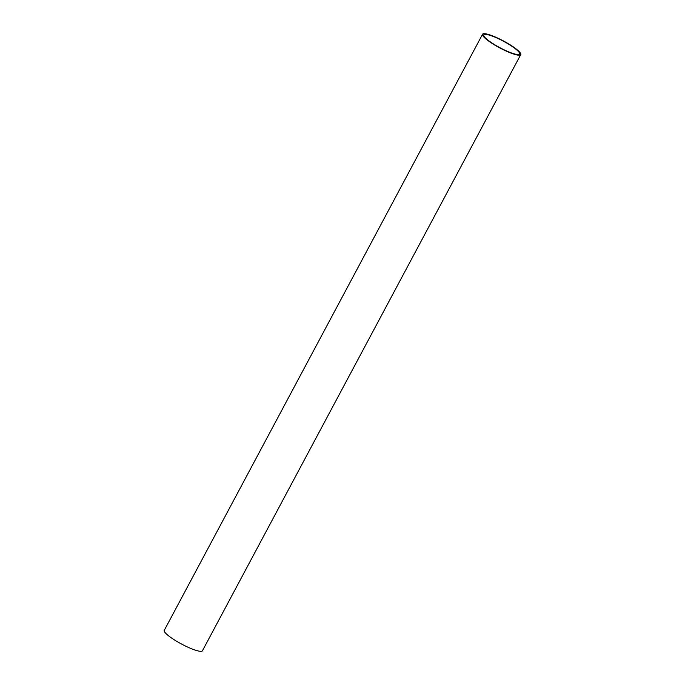 <?xml version="1.0" encoding="UTF-8"?>
<svg xmlns="http://www.w3.org/2000/svg" width="685" height="685" viewBox="0 0 685 685"><rect width="100%" height="100%" fill="white"/><g stroke="black" fill="none" stroke-linecap="round" stroke-linejoin="round"><path stroke-width="1.03" d="M491.291 35.414A21.646 3.922 -151.9 0 1 511.652 45.784A21.646 3.922 -151.9 0 1 520.737 54.637A21.646 3.922 -151.9 0 1 512.003 53.473A21.646 3.922 -151.9 0 1 491.642 43.104A21.646 3.922 -151.9 0 1 482.548 34.25A21.646 3.922 -151.9 0 1 491.291 35.414M482.548 34.25L164.263 630.363A21.646 3.922 28.1 0 0 173.348 639.216A21.646 3.922 28.1 0 0 193.709 649.585A21.646 3.922 28.1 0 0 202.452 650.75L520.737 54.637M511.37 52.916A20.31 3.682 -151.9 0 1 492.258 43.189A20.31 3.682 -151.9 0 1 483.73 34.875A20.31 3.682 -151.9 0 1 491.924 35.971A20.31 3.682 -151.9 0 1 511.036 45.698A20.31 3.682 -151.9 0 1 519.564 54.012A20.31 3.682 -151.9 0 1 511.37 52.916"/></g></svg>
